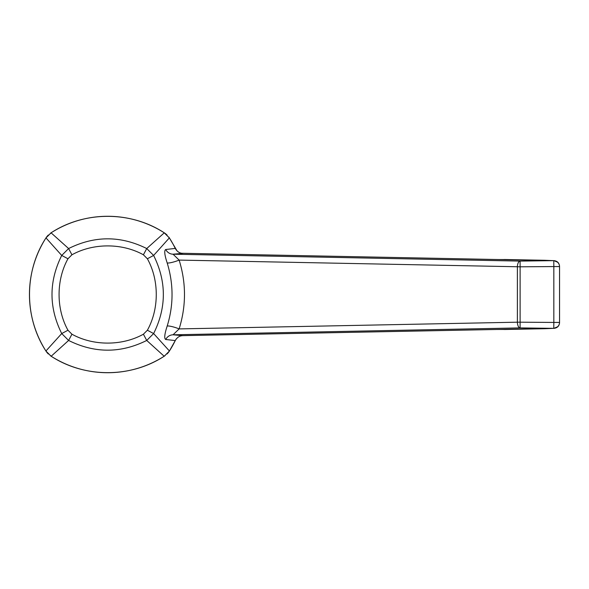 <?xml version="1.0" encoding="UTF-8"?>
<svg xmlns="http://www.w3.org/2000/svg" width="589" height="589" viewBox="0 0 589 589"><rect width="100%" height="100%" fill="white"/><g stroke="black" fill="none" stroke-linecap="round" stroke-linejoin="round"><path stroke-width="0.88" d="M181.729 253.263L553.94 260.64C557.356 261.03 559.226 262.937 559.55 266.361L559.55 322.639C559.226 326.063 557.356 327.97 553.94 328.36L520.087 327.904L173.056 334.802L182.553 335.649L553.77 328.36M45.986 237.897L45.92 238C24.046 271.492 24.046 317.508 45.92 351A17.162 17.162 0 0 0 48.335 353.989A17.162 17.162 0 0 1 45.92 351L61.72 333.558C48.762 307.517 48.762 281.483 61.72 255.442L45.986 237.897L51.169 232.751A17.162 17.162 0 0 0 50.286 233.354A17.162 17.162 0 0 1 51.169 232.751C84.661 210.877 130.677 210.877 164.169 232.751A17.162 17.162 0 0 1 167.158 235.158A17.162 17.162 0 0 0 164.169 232.751L169.352 237.897L153.626 255.442C166.577 281.483 166.577 307.517 153.626 333.558L169.426 351A17.162 17.162 0 0 1 167.011 353.989A17.162 17.162 0 0 0 169.426 351L175.25 340.589L165.745 339.485C164.059 338.601 164.537 334.125 167.188 326.048C173.652 305.139 173.652 284.104 167.188 262.952C164.537 254.875 164.059 250.391 165.745 249.515A8.577 8.298 -95 0 0 173.056 254.198L179.13 260.095C186.264 283 186.264 305.941 179.13 328.905L173.056 334.802A8.577 8.298 95 0 0 165.745 339.485M182.862 253.358L173.056 254.198L520.087 261.096L553.881 260.64M169.352 237.897L169.426 238A17.162 17.162 0 0 0 168.815 237.109A17.162 17.162 0 0 1 169.426 238L177.083 250.966M181.36 253.196L180.639 253.027M179.019 252.372L178.489 252.063M175.434 340.221L176.332 338.852M180.639 335.973L181.729 335.737M182.067 335.693L182.862 335.642M175.404 340.28L175.316 340.464C177.186 337.372 179.608 335.767 182.553 335.649M175.316 340.464A105.151 105.151 0 0 1 169.426 351A105.151 105.151 0 0 0 175.316 340.464L175.25 340.589M164.169 356.249C130.677 378.123 84.661 378.123 51.169 356.249A17.162 17.162 0 0 1 50.286 355.646A17.162 17.162 0 0 0 51.169 356.249A105.151 105.151 0 0 0 164.169 356.249L146.727 340.449C120.693 353.407 94.652 353.407 68.611 340.449L61.72 333.558L67.963 330.238L71.939 334.206L68.611 340.449L51.169 356.249A105.151 105.151 0 0 0 164.169 356.249A17.162 17.162 0 0 0 165.06 355.646A17.162 17.162 0 0 1 164.169 356.249M552.408 328.39L544.751 328.721A5.721 3.019 88.9 0 0 544.781 328.721A5.721 3.019 88.9 0 0 544.803 328.721A5.721 5.721 0 0 0 544.921 328.721A5.721 5.485 87.5 0 1 544.751 328.721L504.979 329.501A5.721 3.019 88.9 0 0 505.009 329.501A5.721 3.019 88.9 0 0 505.038 329.501M504.744 259.499A5.721 5.588 88.5 0 1 504.979 259.499A5.721 5.721 0 0 0 504.744 259.499L502.896 259.55A5.721 5.588 88.5 0 1 503.124 259.543L504.979 259.499A5.721 3.019 -88.9 0 1 505.009 259.499L544.751 260.279A5.721 5.485 -87.5 0 1 544.921 260.279A5.721 5.721 0 0 0 544.781 260.279A5.721 3.019 91.1 0 0 544.781 260.279A5.721 3.019 91.1 0 0 544.751 260.279L552.327 260.61M544.781 260.279L505.009 259.499A5.721 3.019 -88.9 0 1 505.038 259.499M182.553 253.351C179.608 253.233 177.193 251.628 175.308 248.536A105.151 105.151 0 0 0 169.426 238A105.151 105.151 0 0 1 175.316 248.536M165.745 249.515L175.25 248.411M167.188 262.952A8.577 1.406 162.3 0 0 179.13 260.095L520.116 266.81L520.116 322.19L553.829 322.433L553.778 328.147A5.721 5.713 -0 0 0 559.55 322.433L553.829 322.433L553.829 266.567L520.116 266.81L520.087 261.096A5.721 2.739 91.1 0 0 517.378 266.81L517.378 322.19A5.721 2.739 88.9 0 0 520.087 327.904L520.116 322.19L517.378 322.19L179.13 328.905A8.577 1.406 -162.3 0 0 167.188 326.048M51.066 232.817L68.611 248.551C94.652 235.593 120.693 235.593 146.727 248.551L164.279 232.817M143.407 254.794L146.727 248.551L153.626 255.442L147.375 258.762L143.407 254.794C122.07 242.933 93.224 242.948 71.939 254.794L68.611 248.551L61.72 255.442L67.963 258.762C56.102 280.099 56.117 308.945 67.963 330.238M147.375 330.238L153.626 333.558L146.727 340.449L143.407 334.206L147.375 330.238C159.236 308.901 159.221 280.055 147.375 258.762M71.939 334.206C93.268 346.067 122.114 346.052 143.407 334.206M71.939 254.794L67.963 258.762M45.986 351.103L51.066 356.183M169.352 351.103L164.279 356.183M45.92 351A105.151 105.151 0 0 1 45.92 238A17.162 17.162 0 0 1 48.335 235.011A17.162 17.162 0 0 0 45.92 238A105.151 105.151 0 0 0 45.92 351M553.94 328.36L557.916 326.645M553.94 260.64L557.916 262.355M51.169 232.751A105.151 105.151 0 0 1 164.169 232.751A105.151 105.151 0 0 0 51.169 232.751M503.124 259.543L497.337 259.528M544.781 328.721L503.124 329.457A5.721 5.588 91.5 0 1 502.896 329.45L504.744 329.501A5.721 5.721 0 0 0 505.009 329.501A5.721 5.588 91.5 0 1 504.744 329.501M497.337 329.472L503.124 329.457M553.829 266.567L559.55 266.567A5.721 5.713 180 0 0 553.778 260.853L553.829 266.567M502.896 259.55L497.307 259.528M497.307 329.472L502.896 329.45M544.921 260.279L552.438 260.61M552.438 328.39L544.921 328.721"/></g></svg>

